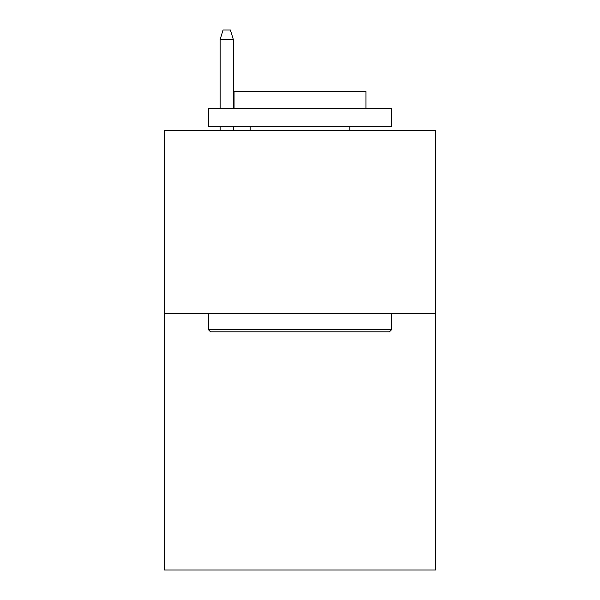 <?xml version="1.0" encoding="UTF-8"?>
<svg xmlns="http://www.w3.org/2000/svg" width="600" height="600" viewBox="0 0 600 600"><rect width="100%" height="100%" fill="white"/><g stroke="black" fill="none" stroke-linecap="round" stroke-linejoin="round"><path stroke-width="0.9" d="M435.548 313.553L435.548 570L164.453 570L164.453 130.38L435.548 130.38L435.548 313.553L164.453 313.553M210.608 331.875L208.41 329.678L391.59 329.678L389.393 331.875L210.608 331.875M391.59 108.398L391.59 126.72L208.41 126.72L208.41 108.398L391.59 108.398M234.06 108.398L234.06 91.545L365.94 91.545L365.94 108.398M391.59 313.553L391.59 329.678M208.41 313.553L208.41 329.678M349.822 126.72L349.822 130.38M250.178 126.72L250.178 130.38M233.325 108.398L233.325 39.525L220.132 39.525L220.132 108.398M220.132 126.72L220.132 130.38M233.325 126.72L233.325 130.38M220.132 39.525L223.065 30L230.392 30L233.325 39.525"/></g></svg>
